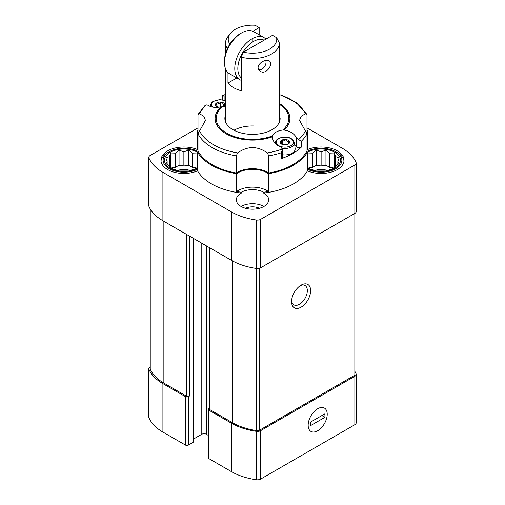<?xml version="1.0" encoding="UTF-8"?>
<svg xmlns="http://www.w3.org/2000/svg" width="505" height="505" viewBox="0 0 505 505"><rect width="100%" height="100%" fill="white"/><g stroke="black" fill="none" stroke-linecap="round" stroke-linejoin="round"><path stroke-width="0.76" d="M198.004 130.132A57.955 33.463 180 0 0 197.537 130.909L197.537 149.613A22.914 13.231 0 0 0 173.581 148.419A22.914 13.231 0 0 0 160.962 160.237A22.914 13.231 0 0 0 173.581 172.053A22.914 13.231 0 0 0 197.537 170.854L197.537 152.15A57.955 33.463 180 0 0 236.58 173.701A20.49 11.83 180 0 1 268.42 173.701A57.955 33.463 180 0 0 307.463 152.15L307.463 170.854A22.914 13.231 0 0 0 331.419 172.053A22.914 13.231 0 0 0 344.038 160.237A22.914 13.231 0 0 0 337.321 150.881A22.914 13.231 0 0 0 307.463 149.613L307.463 130.909A57.955 33.463 180 0 0 306.996 130.132M307.463 170.854A57.955 33.463 180 0 1 263.623 193.074L263.623 192.197A57.955 33.463 0 0 0 268.42 191.528A20.49 11.83 0 0 0 236.58 191.528A57.955 33.463 0 0 0 241.377 192.197L241.377 193.074A57.955 33.463 180 0 1 197.537 170.854M236.58 191.528L236.58 173.701M198.004 127.872L150.149 155.496A4.583 2.645 0 0 0 148.811 157.371A4.583 2.645 0 0 0 148.937 157.996A52.836 30.502 0 0 0 162.913 172.344L231.53 211.961A52.836 30.502 0 0 0 256.382 220.028A4.583 2.645 0 0 0 260.706 219.328L354.851 164.977A4.583 2.645 0 0 0 356.189 163.102A4.583 2.645 0 0 0 356.063 162.477A52.836 30.502 0 0 0 342.087 148.129L306.996 127.872M241.377 193.074A16.173 9.336 0 0 0 236.327 199.854A16.173 9.336 0 0 0 252.5 209.19A16.173 9.336 0 0 0 268.673 199.854A16.173 9.336 0 0 0 263.938 193.251A16.173 9.336 0 0 0 263.623 193.074M268.42 191.528L268.42 173.701M150.149 366.8L150.155 366.794A4.583 2.645 0 0 0 148.811 368.669L148.811 417.092A4.583 2.645 0 0 0 148.937 417.717A52.836 30.502 0 0 0 162.913 432.065L185.404 445.05A2.159 1.244 0 0 0 188.453 445.05L193.03 442.412A1.079 0.625 0 0 0 193.346 441.97L193.346 238.335M185.404 445.05L185.404 396.627L162.913 383.642A52.836 30.502 0 0 1 148.937 369.294A4.583 2.645 0 0 1 148.811 368.669M209.36 408.33L209.038 408.513A2.159 1.244 0 0 0 208.407 409.391L208.407 457.814A2.159 1.244 0 0 0 209.038 458.698L231.53 471.683A52.836 30.502 0 0 0 256.382 479.75A4.583 2.645 0 0 0 260.706 479.049L354.851 424.699A4.583 2.645 0 0 0 356.189 422.824L356.189 374.401A4.583 2.645 0 0 0 356.063 373.776A52.836 30.502 0 0 0 354.845 371.339M193.346 439.148L201.798 434.268A3.232 1.868 0 0 1 206.368 434.268L208.407 435.443M208.407 409.391A2.159 1.244 0 0 0 209.038 410.275L231.53 423.259A52.836 30.502 0 0 0 256.382 431.327A4.583 2.645 0 0 0 260.706 430.626L354.851 376.276A4.583 2.645 0 0 0 356.189 374.401M209.36 247.583L209.36 408.842A2.159 1.244 0 0 0 209.992 409.725L232.483 422.71A51.491 29.726 0 0 0 256.698 430.569A3.232 1.868 0 0 0 259.753 430.077L353.898 375.726A3.232 1.868 0 0 0 354.845 374.401L354.845 213.4A4.583 2.645 0 0 0 356.189 211.526L356.189 163.102M185.404 396.627A2.159 1.244 0 0 0 188.453 396.627L189.407 396.078L189.407 236.062M150.155 208.855L150.155 368.669A3.232 1.868 0 0 0 150.25 369.111A51.491 29.726 0 0 0 163.866 383.093L186.358 396.078A2.159 1.244 0 0 0 189.407 396.078M317.689 430.746A13.477 7.783 -60 0 1 308.157 425.242A13.477 7.783 -60 0 1 317.689 408.734A13.477 7.783 -60 0 1 327.221 414.239A13.477 7.783 -60 0 1 317.689 430.746M301.106 307.154A13.477 7.783 -60 0 1 291.574 301.655A13.477 7.783 -60 0 1 301.106 285.142A13.477 7.783 -60 0 1 310.638 290.646A13.477 7.783 -60 0 1 301.106 307.154M354.851 164.977L354.851 213.4L260.706 267.751A4.583 2.645 0 0 1 256.382 268.452A52.836 30.502 0 0 1 231.53 260.384L162.913 220.767L162.913 172.344M148.811 157.371L148.811 205.794A4.583 2.645 0 0 0 148.937 206.419A52.836 30.502 0 0 0 162.913 220.767M307.463 152.15A22.914 13.231 180 0 1 306.56 151.74M306.996 131.111A22.914 13.231 180 0 1 307.463 130.909M197.537 130.909A22.914 13.231 180 0 1 198.004 131.111M198.44 151.74A22.914 13.231 180 0 1 197.537 152.15M233.948 130.239A26.954 15.567 180 0 1 253.39 125.972M263.623 192.197A16.173 9.336 0 0 0 241.377 192.197M314.817 170.595A10.782 6.224 180 0 1 327.429 170.595M334.379 168.14L329.494 167.269L325.952 165.23L321.123 165.975L316.288 165.23L312.746 167.269L307.861 168.14M307.463 169.257A20.756 11.981 0 0 0 336.279 168.424A20.756 11.981 0 0 0 335.8 151.765L337.321 152.643A22.914 13.231 180 0 1 343.987 161.114M337.321 152.643L335.8 151.765A20.756 11.981 0 0 0 306.592 151.677M307.463 167.609L307.917 168.209L316.288 170.999L325.952 170.999L334.329 168.209L335.623 166.328L339.164 163.374L337.864 161.493L339.164 157.794L335.623 156.657L334.329 152.958L329.494 153.122L325.952 150.168L321.123 151.822L316.288 150.168L312.746 153.122L307.917 152.958L307.463 154.322M307.463 152.276A19.411 11.205 180 0 1 334.847 152.314A19.411 11.205 180 0 1 334.878 168.14A19.411 11.205 180 0 1 307.463 168.197M177.571 170.595A10.782 6.224 180 0 1 190.183 170.595M197.139 168.14L192.254 167.269L188.712 165.23L183.877 165.975L179.048 165.23L175.506 167.269L170.621 168.14M241.062 206.457A16.173 9.336 180 0 1 263.938 206.457M245.569 208.294A10.782 6.224 180 0 1 259.431 208.294M161.013 161.114A22.914 13.231 180 0 1 167.679 152.643L169.2 151.765A20.756 11.981 0 0 0 169.2 168.708A20.756 11.981 0 0 0 197.537 169.257M198.408 151.677A20.756 11.981 0 0 0 169.2 151.765M197.537 154.322L197.083 152.958L192.254 153.122L188.712 150.168L183.877 151.822L179.048 150.168L175.506 153.122L170.671 152.958L169.377 156.657L165.836 157.794L167.136 161.493L165.836 163.374L169.377 166.328L170.671 168.209L179.048 170.999L188.712 170.999L197.083 168.209L197.537 167.609M197.537 168.197A19.411 11.205 180 0 1 170.134 168.146A19.411 11.205 180 0 1 170.134 152.327A19.411 11.205 180 0 1 197.537 152.276M334.329 168.02L334.329 152.958M335.623 166.328L335.623 156.657M329.494 167.269L329.494 153.122M325.952 165.23L325.952 150.168M321.123 165.975L321.123 151.822M316.288 165.23L316.288 150.168M312.746 167.269L312.746 153.122M307.917 168.02L307.917 152.958M337.864 164.516L337.864 161.493M197.083 168.02L197.083 152.958M192.254 167.269L192.254 153.122M188.712 165.23L188.712 150.168M183.877 165.975L183.877 151.822M179.048 165.23L179.048 150.168M175.506 167.269L175.506 153.122M170.671 168.02L170.671 152.958M169.377 166.328L169.377 156.657M167.136 164.516L167.136 161.493M300.241 285.691A11.142 6.432 -60 0 1 305.026 285.546A11.142 6.432 -60 0 1 306.737 294.478A11.142 6.432 -60 0 1 299.459 304.294A11.142 6.432 -60 0 1 293.885 304.85A11.142 6.432 -60 0 1 291.612 300.633M276.626 37.698L272.517 35.325L243.366 52.154A24.259 14.007 180 0 0 276.626 37.698L279.454 43.146L279.454 121.92M279.454 43.146A26.954 15.567 180 0 1 241.314 57.153L241.314 90.755A26.954 15.567 0 0 1 227.97 83.054L236.813 77.947M227.97 72.581L227.97 83.054M227.401 48.669A26.954 15.567 180 0 1 225.546 42.988A26.954 15.567 180 0 1 227.894 36.638L230.349 33.463A24.259 14.007 180 0 1 255.063 25.25L259.172 27.623L252.872 31.259M252.229 38.677L252.229 42.25M264.967 60.682C259.684 61.812 255.132 68.585 260.163 71.199C266.217 75.624 274.127 63.39 269.064 60.77L264.967 60.682M229.832 44.169A24.259 14.007 180 0 1 230.349 33.463M243.366 52.154L241.314 57.153M259.172 27.623L259.172 34.826M241.314 80.352A24.259 14.007 -60 0 1 239.799 79.67L229.504 73.724A24.259 14.007 -60 0 1 224.479 62.62L224.479 60.859A22.106 12.764 -60 0 1 240.109 33.785L241.636 32.907A24.259 14.007 -60 0 1 253.327 31.468A24.259 14.007 -60 0 1 253.762 31.701L264.058 37.648A24.259 14.007 -60 0 1 265.933 39.131M241.314 77.915A22.106 12.764 -60 0 1 242.785 52.507A22.106 12.764 -60 0 1 264.109 40.179M239.799 79.67A24.259 14.007 -60 0 1 239.799 51.655A24.259 14.007 -60 0 1 264.058 37.648M224.479 62.62A24.259 14.007 -60 0 1 241.636 32.907M258.97 70.195A6.742 3.889 120 0 0 261.268 69.551L262.032 69.116A5.662 3.27 120 0 0 266.034 62.178A5.662 3.27 120 0 0 265.687 60.499M266.034 62.178L266.034 61.301A6.742 3.889 120 0 0 265.971 60.449M258.03 66.793A5.662 3.27 120 0 0 262.032 69.116M225.546 106.138A12.398 7.158 180 0 1 222.364 106.744L220.912 106.946C214.814 107.862 210.636 107.312 208.369 105.293L206.476 104.933L204.815 105.753M224.119 100.167L224.119 96.196L222.295 95.584L225.546 94.448M282.705 149.493L280.881 147.157C275.307 144.651 272.523 141.185 272.53 136.748L272.713 135.813A12.398 7.158 180 0 1 282.636 130.088L284.088 130.075C290.186 130.978 294.364 133.642 296.631 138.061L296.631 146.69A2.695 1.559 0 0 0 298.909 147.731A2.695 1.559 0 0 0 301.504 146.974A56.882 32.838 0 0 1 281.373 158.595A2.695 1.559 0 0 0 282.699 157.257L282.699 149.739M279.454 94.637A55.007 31.758 180 0 1 305.468 113.758L301.125 116.295L299.553 120.405L306.996 133.825A56.882 32.838 180 0 1 301.504 141.084L298.524 139.708L296.631 138.061M236.207 172.988L236.207 155.881L237.666 152.901C247.545 145.882 257.43 145.882 267.334 152.901A55.007 31.758 180 0 0 282.617 148.893L281.373 152.712A56.882 32.838 180 0 1 268.793 155.881L268.793 172.988A21.563 12.448 0 0 0 236.207 172.988A56.882 32.838 180 0 1 198.004 150.938L198.004 133.825L205.447 120.405L203.875 116.289L199.532 113.758A55.007 31.758 180 0 1 206.476 104.933M267.334 152.901L268.793 155.881M306.996 133.825L306.996 150.938A56.882 32.838 180 0 1 268.793 172.988M272.504 137.341L272.53 136.748A37.402 21.595 180 0 1 226.051 133.781A37.402 21.595 180 0 1 220.912 106.946M198.433 132.335A21.563 12.448 0 0 0 198.004 132.121L198.004 115.007L198.175 114.275L199.532 113.758M305.468 113.758L306.825 114.275L306.996 115.007L306.996 132.121A21.563 12.448 0 0 0 306.567 132.342M225.546 114.913A27.63 15.952 0 0 0 224.87 118.416A27.63 15.952 0 0 0 252.5 134.368A27.63 15.952 0 0 0 280.13 118.416A27.63 15.952 0 0 0 280.13 118.303L279.454 117.911M294.699 144.619A12.398 7.158 180 0 1 296.631 146.69M223.57 106.58L223.324 106.107L223.324 106.618M223.431 106.694L224.681 104.219M223.715 105.425L223.715 103.954L224.649 104.068A4.715 2.721 180 0 1 223.639 106.568M223.715 103.954C222.673 104.327 222.105 104.005 222.017 102.976L222.017 103.058M220.243 102.698C219.65 103.62 218.873 103.74 217.92 103.058L217.92 106.757C218.873 107.439 219.65 107.319 220.243 106.397L220.243 102.698L221.316 102.143L222.017 102.944M218.179 107.161L215.54 105.476A4.715 2.721 180 0 1 216.759 102.843L216.626 103.809L216.759 102.843L217.92 103.058M216.626 103.809L216.866 104.598L215.54 105.476L216.001 105.147L216.001 105.924M216.759 102.843A4.715 2.721 180 0 1 221.316 102.143A4.715 2.721 180 0 1 224.649 104.068M218.311 107.294A4.715 2.721 180 0 1 215.54 105.476M288.374 144.02L288.134 143.521L288.128 144.171M288.374 143.736L289.491 141.634M288.525 141.375L289.46 141.482A4.715 2.721 180 0 1 288.241 144.114L283.684 144.821L281.285 143.59L280.351 142.89L281.676 142.012L281.569 140.264L282.731 140.478C283.684 141.154 284.454 141.034 285.054 140.119L286.127 139.557L286.827 140.39C286.916 141.419 287.478 141.747 288.525 141.375L288.525 142.846M285.054 140.119L285.054 143.818C284.454 144.733 283.684 144.853 282.731 144.171L282.731 140.478M281.43 141.223L281.569 140.264A4.715 2.721 180 0 1 286.127 139.557A4.715 2.721 180 0 1 289.46 141.482M288.241 144.114A4.715 2.721 180 0 1 283.684 144.821A4.715 2.721 180 0 1 280.351 142.89L280.812 142.568L280.812 143.338M280.351 142.89A4.715 2.721 180 0 1 281.569 140.264M282.327 148.287A9.595 5.542 180 0 0 294.478 142.606L295.128 148.647A10.245 5.915 180 0 1 282.699 154.789M327.221 414.239A13.477 7.783 120 0 0 324.431 408.065A13.477 7.783 120 0 0 310.954 415.849A13.477 7.783 120 0 0 310.954 431.409A13.477 7.783 120 0 0 321.338 427.798A13.477 7.783 120 0 0 327.221 414.239M324.936 417.319L324.936 413.797L310.449 422.161L310.449 425.683L324.936 417.319L321.881 415.558M162.913 432.065L162.913 383.642M186.358 396.078L186.358 234.301M163.866 383.093L163.866 221.316M148.937 417.717L148.937 369.294M209.038 458.698L209.038 410.275M231.53 471.683L231.53 423.259M256.382 479.75L256.382 431.327M260.706 479.049L260.706 430.626M354.851 424.699L354.851 376.276M353.898 375.726L353.898 213.95M259.753 430.077L259.753 268.174M256.698 430.569L256.698 268.49M232.483 422.71L232.483 260.921M209.992 409.725L209.992 247.949M150.25 369.111L150.25 209.013M260.706 267.751L260.706 219.328M256.382 268.452L256.382 220.028M231.53 260.384L231.53 211.961M148.937 206.419L148.937 157.996M206.368 434.268L206.368 245.859M201.798 434.268L201.798 243.214M193.03 442.412L193.03 238.152M188.453 445.05L188.453 396.627M279.454 103.538A37.402 21.595 180 0 1 284.088 130.075M305.468 130.883A55.007 31.758 180 0 1 298.524 139.708M222.383 95.748A55.007 31.758 180 0 1 225.546 94.637M279.454 104.39A36.291 20.951 180 0 1 282.636 130.088M301.504 141.084L301.504 146.974M281.373 152.712L281.373 158.595M237.666 152.901A55.007 31.758 180 0 1 199.532 130.883M272.713 135.813A36.291 20.951 180 0 1 226.84 133.232A36.291 20.951 180 0 1 222.364 106.744M236.207 155.881A56.882 32.838 180 0 1 198.004 133.825M210.699 106.656A9.595 5.542 180 0 1 210.522 105.191L210.377 106.542M212.555 107.123A8.572 4.949 180 0 1 214.032 101.271A8.572 4.949 180 0 1 225.546 100.949M275.364 143.534A9.595 5.542 180 0 1 275.326 142.606L275.244 143.407M278.842 138.686A8.572 4.949 180 0 1 293.184 140.908A8.572 4.949 180 0 1 282.686 146.968A8.572 4.949 180 0 1 278.842 138.686M225.546 42.988L225.546 53.7M225.546 68.869L225.546 121.92M204.828 105.76L198.162 114.269M279.454 94.448L296.34 102.654L306.838 114.269M222.301 95.615L222.301 99.788M216.872 106.347L216.872 104.598M225.546 100.659L219.7 99.636L213.52 101.221C212.125 101.827 211.128 103.146 210.522 105.191M281.676 143.761L281.676 142.012M294.478 142.606L292.711 139.506L290.116 137.985C286.417 136.539 282.491 136.76 278.331 138.635C276.936 139.241 275.932 140.567 275.326 142.606"/></g></svg>
